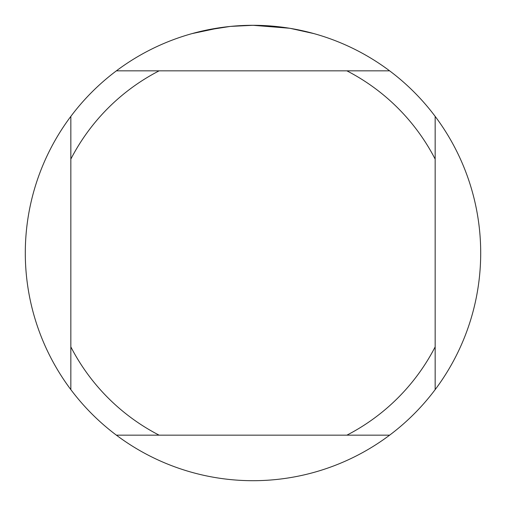 <?xml version="1.0" encoding="UTF-8"?>
<svg xmlns="http://www.w3.org/2000/svg" width="506" height="506" viewBox="0 0 506 506"><rect width="100%" height="100%" fill="white"/><g stroke="black" fill="none" stroke-linecap="round" stroke-linejoin="round"><path stroke-width="0.76" d="M257.105 25.338L259.932 25.408M278.23 26.704L279.097 26.799M289.407 28.228L253 25.3A227.7 227.7 0 0 1 389.62 435.16A227.7 227.7 0 0 1 70.84 116.38L70.84 389.62M248.857 25.338L257.807 25.351M261.836 25.471L266.213 25.686M290.374 28.387L313.897 33.592M229.888 26.476L205.86 30.233M237.978 25.793L239.11 25.724M192.109 33.592L220.243 27.666M222.153 27.4L227.39 26.742M233.026 26.179L236.289 25.914M237.118 25.857L238.396 25.768M240.344 25.654L243.765 25.49M389.62 70.84L116.38 70.84A227.7 227.7 0 0 1 253 25.3L230.85 26.382M116.38 435.16L159.118 435.16A204.93 204.93 0 0 1 70.84 346.882M159.118 435.16L389.62 435.16M435.16 389.62L435.16 346.882A204.93 204.93 0 0 1 346.882 435.16M435.16 346.882L435.16 116.38M346.882 70.84A204.93 204.93 0 0 1 435.16 159.118M70.84 159.118A204.93 204.93 0 0 1 159.118 70.84M70.84 116.38A227.7 227.7 0 0 1 116.38 70.84"/></g></svg>

